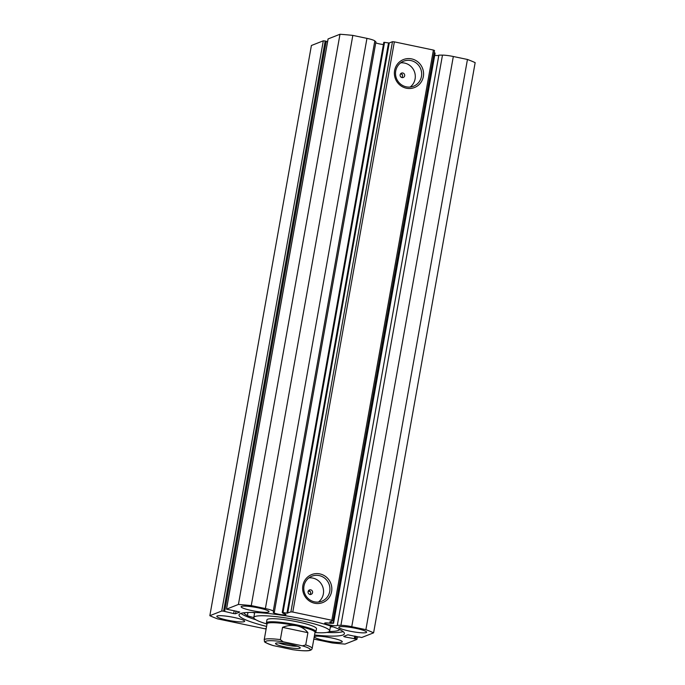 <?xml version="1.0" encoding="UTF-8"?>
<svg xmlns="http://www.w3.org/2000/svg" width="685" height="685" viewBox="0 0 685 685"><rect width="100%" height="100%" fill="white"/><g stroke="black" fill="none" stroke-linecap="round" stroke-linejoin="round"><path stroke-width="1.03" d="M310.373 591.66A44.011 6.045 -169.9 0 0 308.207 591.189M314.98 632.597L315.605 632.169A25.148 3.459 -169.9 0 0 315.931 631.741L316.479 628.676A25.148 3.459 -169.9 0 0 290.954 620.627A25.148 3.459 -169.9 0 0 266.953 619.856L266.414 622.922A25.148 3.459 -169.9 0 0 266.568 623.436L267.004 624.052M315.014 632.572A38.514 5.292 -169.9 0 0 329.631 631.022A38.514 5.292 -169.9 0 0 290.543 618.692A38.514 5.292 -169.9 0 0 253.801 617.51A38.514 5.292 -169.9 0 0 266.979 624.018M402.198 74.271A44.011 6.045 -169.9 0 0 400.511 73.903M330.367 626.903A48.729 6.696 -169.9 0 0 332.996 626.826M329.357 631.501A48.729 6.696 -169.9 0 0 338.082 630.534A48.729 6.696 -169.9 0 0 339.554 629.489M247.944 612.458L247.396 615.601A11.439 1.575 -169.9 0 0 253.801 617.536L254.7 612.484M243.774 612.792A48.729 6.696 -169.9 0 0 247.388 615.601M252.5 612.424A11.439 1.575 -169.9 0 0 254.614 612.938M247.396 615.601L247.961 612.458M284.9 646.905A12.578 1.73 10.1 0 1 275.678 643.309A12.578 1.73 10.1 0 1 290.894 644.542A12.578 1.73 10.1 0 1 300.193 647.676A12.578 1.73 10.1 0 1 284.9 646.905M278.889 642.95A10.686 1.473 -169.9 0 0 285.671 644.885A10.686 1.473 -169.9 0 0 297.299 646.229M315.023 632.366A24.36 3.348 -169.9 0 0 296.836 625.816A24.36 3.348 -169.9 0 0 267.047 623.829L264.179 639.918A24.36 3.348 10.1 0 1 280.362 639.61L282.545 627.349C287.469 625.396 292.238 624.883 296.836 625.816C301.417 626.809 305.099 629.095 307.899 632.675L305.716 644.936A24.36 3.348 10.1 0 1 312.154 648.464L315.023 632.366M315.931 631.741A25.148 3.459 -169.9 0 0 297.162 624.968A25.148 3.459 -169.9 0 0 266.414 622.922M280.362 639.61L283.119 641.785A22.793 3.134 -169.9 0 0 266.114 641.151A22.793 3.134 -169.9 0 0 273.375 645.612L292.675 649.671A22.793 3.134 -169.9 0 0 309.671 650.296A22.793 3.134 -169.9 0 0 302.41 645.835L305.716 644.936M273.375 645.612L272.793 645.467C261.242 641.194 265.48 642.162 264.179 639.918M312.154 648.464C311.547 650.553 309.32 651.872 293.146 649.748L292.675 649.671M283.119 641.785L302.41 645.835M282.545 627.349L307.899 632.675M358.82 636.862L361.697 637.512L373.599 632.837L475.159 62.635A92.74 12.75 10.1 0 0 467.453 59.467L453.324 56.504A10.814 1.49 10.1 0 0 442.476 55.125L438.862 55.125L337.303 625.319A6.448 0.882 10.1 0 1 337.328 625.439A6.448 0.882 10.1 0 1 337.148 625.602A6.448 0.882 10.1 0 1 330.136 625.054A6.448 0.882 10.1 0 1 324.639 623.179A6.448 0.882 10.1 0 1 324.827 623.016A6.448 0.882 10.1 0 1 330.324 623.299L333.552 623.256L329.716 622.014L332.97 620.721L331.84 620.259L292.795 612.056L290.911 611.885L286.964 613.126L388.532 42.932L384.55 42.35L282.982 612.544L286.964 613.126M434.71 55.339A6.448 0.882 -169.9 0 0 438.708 55.408A6.448 0.882 -169.9 0 0 438.828 55.348M274.351 612.099L375.919 41.905L374.823 40.92A10.814 1.49 -169.9 0 0 366.946 38.369L265.386 608.563A10.814 1.49 10.1 0 1 273.264 611.114L274.351 612.099A6.448 0.882 -169.9 0 0 273.461 612.227A6.448 0.882 -169.9 0 0 273.272 612.39A6.448 0.882 -169.9 0 0 278.769 614.265A6.448 0.882 -169.9 0 0 285.773 614.813A6.448 0.882 -169.9 0 0 285.962 614.65A6.448 0.882 -169.9 0 0 283.17 613.4L282.237 612.536L282.982 612.544M383.403 44.559A6.448 0.882 10.1 0 1 375.757 42.847M406.359 88.211A15.036 14.531 -111.5 0 1 394.603 70.529A15.036 14.531 -111.5 0 1 411.582 58.884A15.036 14.531 -111.5 0 1 423.339 76.566A15.036 14.531 -111.5 0 1 406.359 88.211M410.931 60.571A13.46 13.015 68.5 0 0 403.662 61.17A13.46 13.015 68.5 0 0 395.587 74.776A13.46 13.015 68.5 0 0 406.256 86.824A13.46 13.015 68.5 0 0 413.526 86.224A13.46 13.015 68.5 0 0 421.6 72.619A13.46 13.015 68.5 0 0 410.931 60.571M314.62 603.228A15.036 14.531 -111.5 0 1 302.864 585.547A15.036 14.531 -111.5 0 1 319.844 573.902A15.036 14.531 -111.5 0 1 331.6 591.583A15.036 14.531 -111.5 0 1 314.62 603.228M319.193 575.588A13.46 13.015 68.5 0 0 311.923 576.188A13.46 13.015 68.5 0 0 303.849 589.794A13.46 13.015 68.5 0 0 314.518 601.841A13.46 13.015 68.5 0 0 321.787 601.242A13.46 13.015 68.5 0 0 329.862 587.636A13.46 13.015 68.5 0 0 319.193 575.588M310.733 589.845A2.355 2.278 68.5 0 0 308.044 592.328A2.355 2.278 68.5 0 0 311.187 594.332A2.355 2.278 68.5 0 0 310.733 589.845M402.797 72.987A2.355 2.278 68.5 0 0 400.117 75.47A2.355 2.278 68.5 0 0 403.251 77.482A2.355 2.278 68.5 0 0 402.797 72.987M318.431 602.055A13.46 13.015 68.5 0 0 323.2 588.381A13.46 13.015 68.5 0 0 312.831 578.089A13.46 13.015 68.5 0 0 308.918 577.883M410.169 87.038A13.46 13.015 68.5 0 0 414.939 73.364A13.46 13.015 68.5 0 0 404.57 63.071A13.46 13.015 68.5 0 0 400.656 62.866M314.552 634.986A53.524 7.355 -169.9 0 0 342.86 635.004A53.524 7.355 -169.9 0 0 344.409 633.651A53.524 7.355 -169.9 0 0 298.78 618.101A53.524 7.355 -169.9 0 0 240.572 613.529A53.524 7.355 -169.9 0 0 239.022 614.882A53.524 7.355 -169.9 0 0 266.585 626.441M314.843 636.468A14.145 1.944 -169.9 0 0 314.432 636.827A14.145 1.944 -169.9 0 0 326.488 640.937A14.145 1.944 -169.9 0 0 341.875 642.145A14.145 1.944 -169.9 0 0 342.286 641.785A14.145 1.944 -169.9 0 0 330.221 637.675A14.145 1.944 -169.9 0 0 314.843 636.468M217.213 615.969A14.145 1.944 -169.9 0 0 216.802 616.329A14.145 1.944 -169.9 0 0 228.867 620.439A14.145 1.944 -169.9 0 0 244.245 621.646A14.145 1.944 -169.9 0 0 244.656 621.286A14.145 1.944 -169.9 0 0 232.6 617.176A14.145 1.944 -169.9 0 0 217.213 615.969M339.186 626.886A14.145 1.944 -169.9 0 0 338.775 627.246A14.145 1.944 -169.9 0 0 350.831 631.356A14.145 1.944 -169.9 0 0 366.218 632.563A14.145 1.944 -169.9 0 0 366.629 632.204A14.145 1.944 -169.9 0 0 354.573 628.094A14.145 1.944 -169.9 0 0 339.186 626.886M241.557 606.388A14.145 1.944 -169.9 0 0 241.146 606.739A14.145 1.944 -169.9 0 0 253.21 610.857A14.145 1.944 -169.9 0 0 268.597 612.065A14.145 1.944 -169.9 0 0 269 611.705A14.145 1.944 -169.9 0 0 256.943 607.595A14.145 1.944 -169.9 0 0 241.557 606.388M265.386 608.563L251.258 605.6A92.74 12.75 -169.9 0 0 238.423 604.444L226.478 609.171L239.759 611.996M236.025 611.08L235.546 613.734L239.741 612.082M235.546 613.734L233.671 613.572L234.184 610.695M223.61 611.183L221.734 611.02L323.303 40.817L325.178 40.989L223.61 611.183L233.671 613.572M221.734 611.02L209.841 615.695A92.74 12.75 -169.9 0 0 217.547 618.863L266.123 629.027M266.251 628.308L265.583 628.565L266.182 628.693M313.824 639.079L332.174 642.932A92.74 12.75 -169.9 0 0 345.009 644.088L356.911 639.405L355.78 638.942L356.243 636.322M344.992 635.937L344.812 636.913L355.78 638.942M344.812 636.913L343.69 636.442L347.886 634.798L358.769 637.127M373.599 632.837A92.74 12.75 -169.9 0 0 365.884 629.669L351.756 626.698A10.814 1.49 -169.9 0 0 340.907 625.319L337.303 625.319M434.144 52.711L435.095 53.087M323.303 40.817L311.401 45.501L209.841 615.695M224.663 611.405L326.231 41.211L325.178 40.989M327.55 41.759L326.18 41.468M328.081 39.028L226.529 609.128M366.946 38.369L352.826 35.397A92.74 12.75 10.1 0 0 339.991 34.25L328.089 38.934M282.263 612.518L383.805 42.342L384.55 42.35M388.532 42.932L389.251 42.967L287.683 613.161M290.911 611.885L392.479 41.691L389.251 42.967M392.479 41.691L394.354 41.862L292.795 612.056M331.84 620.259L433.408 50.056L394.354 41.862M433.408 50.056L434.538 50.527L332.97 620.721M339.991 34.25L238.423 604.444M251.258 605.6L352.826 35.397M467.453 59.467L365.884 629.669M402.223 77.619L402.557 75.025L401.153 73.638M309.997 594.64C311.204 592.85 310.827 591.497 308.858 590.581M355.19 636.1L354.727 638.72M354.787 636.022L354.282 638.899M240.923 613.4A53.524 7.355 -169.9 0 0 255.882 619.762M326.908 632.418A53.524 7.355 -169.9 0 0 343.134 631.604M453.324 56.504L351.756 626.698M374.823 40.92L273.264 611.114M333.21 623.093L434.778 52.891M442.476 55.125L340.907 625.319M330.521 625.987L329.631 631.022M328.046 38.968L226.478 609.171M357.45 636.579L356.953 639.362M435.121 53.062L333.552 623.256M383.805 42.342L282.237 612.536"/></g></svg>
